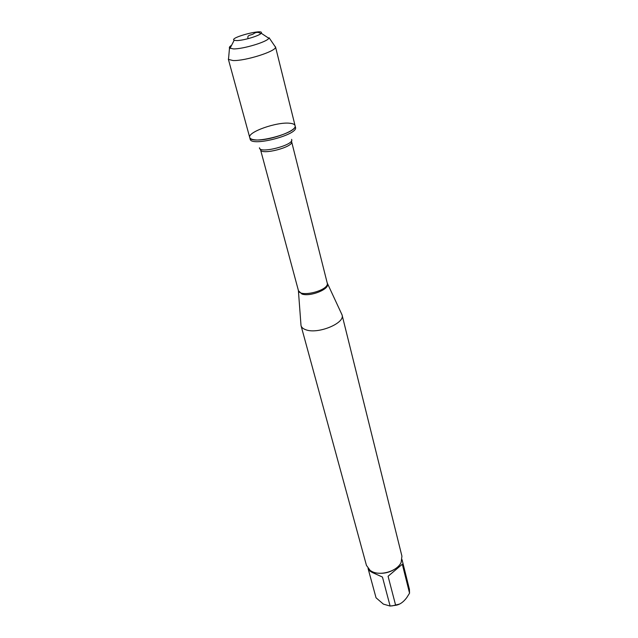 <?xml version="1.0" encoding="UTF-8"?>
<svg xmlns="http://www.w3.org/2000/svg" width="638" height="638" viewBox="0 0 638 638"><rect width="100%" height="100%" fill="white"/><g stroke="black" fill="none" stroke-linecap="round" stroke-linejoin="round"><path stroke-width="0.96" d="M250.168 139.14C250.941 147.131 298.704 134.69 295.482 127.337L295.067 125.654C298.281 132.967 250.471 145.416 249.713 137.465C247.361 132.082 276.908 121.675 289.748 123.246C292.914 123.549 294.684 124.354 295.067 125.654C297.675 130.926 267.011 141.7 254.53 139.786C251.675 139.443 250.072 138.669 249.713 137.465L250.168 139.14M399.356 604.114L391.844 605.956M409.413 589.305L409.548 593.188L406.741 597.654C403.368 602.168 399.667 604.72 395.648 605.303L390.121 606.052L383.398 604.122L376.045 597.798L368.293 569.319M378.302 573.187C384.523 573.721 390.217 572.238 395.393 568.737M390.121 606.052L382.457 577.055L372.281 572.485C369.841 571.106 368.493 570.005 368.246 569.2L368.054 568.474M409.548 593.188L402.323 564.231L388.079 576.266L395.648 605.303M341.497 313.705L342.08 315.005C345.254 323.139 318.003 334.416 305.953 329.798C303.209 328.873 301.575 327.509 301.048 325.691L300.921 324.271M301.048 325.691L366.451 565.388L370.128 570.404L371.284 571.138C379.873 576.465 397.45 571.265 401.166 562.317L401.924 556.145L342.08 315.005M274.707 45.984L275.512 47.164C276.118 51.311 245.191 61.12 233.077 60.546L228.484 59.414L228.611 57.994M236.554 40.569C243.166 40.68 259.818 35.712 261.197 33.224C264.906 28.279 228.532 37.754 234.186 40.258L236.554 40.569M275.512 47.164L269.084 37.746L268.837 38.288C267.011 41.941 242.871 49.19 233.372 48.903L229.505 48.049C229.01 47.379 229.712 46.446 231.61 45.258M248.19 38.647C246.475 34.691 251.452 35.329 253.374 33.886C255.958 31.996 258.446 31.9 260.83 33.615M327.302 283.248L327.517 283.766C329.822 289.102 310.499 296.957 301.989 294.07L298.456 290.769M301.008 325.524L298.385 290.442C299.613 298.137 329.894 290.25 327.206 282.929L291.622 141.708C293.863 146.987 261.173 155.505 260.551 149.794L260.232 148.949M259.451 147.753C258.94 154.268 295.203 144.826 291.582 139.379M402.036 559.622L409.46 589.48M327.206 282.929L342.032 314.837M298.385 290.442L260.551 149.794M291.622 141.708L291.478 140.815M228.324 59.095L249.713 137.465M275.496 46.805L295.067 125.654M234.186 40.258L229.983 48.408M261.197 33.224L268.837 38.288M229.505 48.049L228.484 59.414"/></g></svg>
